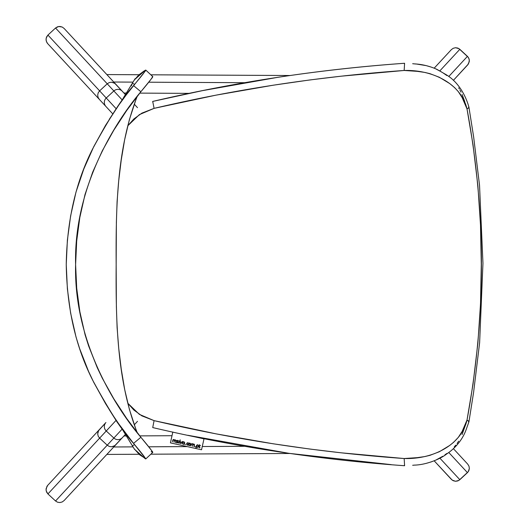 <?xml version="1.0" encoding="UTF-8"?>
<svg xmlns="http://www.w3.org/2000/svg" width="529" height="529" viewBox="0 0 529 529"><rect width="100%" height="100%" fill="white"/><g stroke="black" fill="none" stroke-linecap="round" stroke-linejoin="round"><path stroke-width="0.79" d="M115.99 420.462L106.243 430.983A5.991 5.984 -137.2 0 1 105.912 422.526L98.566 430.632L97.693 433.978L98.242 436.246L99.617 438.138L107.235 445.193L99.617 438.138L47.927 493.934L55.545 500.989L47.927 493.934L46.565 492.03L46.043 489.735L46.975 486.316L47.703 485.358L46.129 488.545L46.188 490.912L47.927 493.934L99.617 438.138L98.242 436.246L97.693 433.978L98.057 431.684L99.267 429.7L47.703 485.358L105.912 422.526A5.991 5.984 42.8 0 0 106.243 430.983L113.861 438.038L122.358 428.874L113.861 438.038A5.991 5.984 42.8 0 0 122.318 437.721L125.829 433.939M134.273 424.827L137.5 421.342L134.273 424.827M115.415 421.084L99.617 438.138L106.243 430.983L113.861 438.038L55.545 500.989L57.549 502.206L59.876 502.55L62.184 501.975L64.108 500.56L125.995 433.76M64.108 500.56L115.672 444.896L113.795 446.258L111.526 446.793L109.225 446.423L107.235 445.193L55.545 500.989L57.549 502.206L59.876 502.55L62.184 501.975L64.108 500.56M113.861 438.038L107.235 445.193L109.225 446.423L111.526 446.793L114.8 445.676L122.318 437.721A5.991 5.984 -137.2 0 1 113.861 438.038M106.812 454.464L115.401 445.2M467.735 64.855L469.276 61.714L469.197 59.367L468.225 57.238L458.888 48.595L455.515 47.722L453.234 48.278L451.33 49.66L434.19 68.168L451.33 49.66L453.234 48.278L455.515 47.722L457.83 48.086L459.827 49.303L467.444 56.358L448.764 76.526L467.444 56.358L468.813 58.256L469.349 60.537L468.456 63.916L453.406 80.335L467.735 64.855M439.897 70.82L459.827 49.303L439.897 70.82M451.33 479.34L453.234 480.722L455.515 481.278L458.888 480.405L468.225 471.762L469.349 468.463L468.972 466.148L467.735 464.145L453.406 448.665L467.735 464.145L468.972 466.148L469.349 468.463L468.813 470.744L467.444 472.642L459.827 479.697L439.897 458.18L459.827 479.697L457.83 480.914L455.515 481.278L452.216 480.127L434.19 460.832L451.33 479.34M448.764 452.474L467.444 472.642L448.764 452.474M106.977 74.715L115.401 83.8M112.591 113.682L47.703 43.642L99.267 99.3L98.057 97.316L97.693 95.022L98.242 92.754L99.617 90.862L47.927 35.066L46.188 38.088L46.129 40.455L46.975 42.684L47.703 43.642L46.446 41.606L46.043 39.265L46.565 36.97L47.927 35.066L55.545 28.011L47.927 35.066L99.617 90.862L107.235 83.807L99.617 90.862L98.242 92.754L97.693 95.022L98.057 97.316L99.267 99.3L112.591 113.682M125.829 95.061L64.108 28.44L62.184 27.025L58.693 26.51L55.545 28.011L113.861 90.962L106.243 98.017L115.99 108.538L106.243 98.017A5.991 5.984 137.2 0 0 105.912 106.474A5.991 5.984 -42.8 0 1 106.243 98.017L99.617 90.862L106.243 98.017L113.861 90.962L122.331 100.1M137.5 107.658L134.273 104.173L137.5 107.658M122.358 100.126L113.861 90.962A5.991 5.984 -42.8 0 1 122.318 91.279A5.991 5.984 137.2 0 0 113.861 90.962L107.235 83.807L109.225 82.577L111.526 82.207L113.795 82.742L115.672 84.104L64.108 28.44L62.184 27.025L59.876 26.45L57.549 26.794L55.545 28.011L107.235 83.807L109.225 82.577L111.526 82.207L114.8 83.324L125.995 95.24M113.748 446.979L133.077 446.879L113.748 446.979M151.188 451.634L152.775 452.394L152.577 451.799L148.649 446.807L187.213 446.595L148.636 446.793L140.873 437.271L133.539 443.395L118.899 424.073L112.069 414.022L105.608 403.739L93.772 382.394L88.541 371.358L79.681 348.743L76.037 337.072L70.621 313.122L67.381 288.867L66.244 264.5L67.381 240.113L70.628 215.845L76.011 192.027L83.813 168.982L93.739 146.672L105.582 125.294L118.893 104.934L126.047 95.167L145.627 70.628L145.786 70.079L144.007 71.045L138.671 75.045L134.26 80.144M202.309 446.522L244.53 446.304L202.309 446.522M465.937 106.514L466.314 106.514L465.937 106.514M466.314 422.486L465.937 422.486L466.314 422.486M416.356 64.049L412.66 63.718M417.064 64.121L426.189 65.622L431.333 67.13M436.154 69.087L441.735 72.063M442.799 72.731L446.899 75.574M458.676 87.834L459.311 88.879M459.919 89.956L461.05 92.158M462.081 94.44L464.766 101.601M465.573 104.048L466.347 106.514M468.919 107.136C466.406 97.951 459.86 83.079 446.311 74.768L436.855 69.319C429.654 66.112 422.228 64.307 414.591 63.89L414.438 63.877M412.66 465.282L414.591 465.11C426.619 464.819 440.816 458.729 446.291 454.246C458.293 446.284 464.065 436.061 466.545 428.477L468.919 421.864M466.347 422.486L462.081 434.56M458.676 441.166L457.096 443.481M455.806 445.134L454.199 446.965M446.899 453.426L444.876 454.88M442.799 456.269L436.154 459.913M431.333 461.87L426.189 463.378M468.866 421.468L467.014 420.059C461.182 445.054 433.092 459.39 404.163 458.531C319.8 452.546 236.443 439.91 154.078 420.634L139.372 414.372L127.767 403.197L133.87 410.041L141.871 415.86L154.078 420.634L215.991 433.846L273.156 443.785L309.71 449.028L341.126 452.811L404.163 458.531L417.229 457.658L424.932 456.547L429.978 455.324L439.328 451.74L449.683 445.458L453.637 442.277L458.312 437.377L462.174 431.34L467.014 420.059L473.019 384.193L477.899 342.997L480.511 303.778L481.291 264.348L480.491 224.918L477.879 185.745L473.012 144.721L467.014 108.941L462.174 97.66L458.312 91.623L454.636 87.635L449.683 83.542L439.328 77.26L429.978 73.676L424.939 72.447L417.229 71.342L404.163 70.469L341.119 76.189L309.703 79.972L273.255 85.202L215.991 95.154L154.078 108.366L141.871 113.14L133.87 118.959L127.76 125.816L139.372 114.628L154.078 108.366C236.437 89.09 319.8 76.454 404.163 70.469C433.092 69.61 461.182 83.946 467.014 108.941L468.522 107.969L468.681 106.858L468.522 107.969L467.014 108.941C486.204 212.44 486.204 316.144 467.014 420.059L468.522 421.031L468.681 422.149M404.592 63.268L404.163 70.469L404.592 63.268C319.622 69.279 235.669 82.002 152.729 101.423L154.078 108.366L152.729 101.423L152.663 101.958L152.729 101.423L202.495 90.638L277.89 77.307C319.939 70.979 362.173 66.304 404.592 63.268L404.394 63.817M468.925 107.156L468.866 107.532M404.163 458.531L404.592 465.732L404.163 458.531M152.729 427.577L154.078 420.634L152.729 427.577C235.663 446.998 319.622 459.721 404.592 465.732L404.394 465.183M187.769 435.274L288.999 453.346L391.202 464.627M132.091 84.118L131.761 84.812M134.26 448.856L139.596 454.755L145.799 458.742L133.539 443.395C142.4 453.862 146.308 458.987 145.277 458.755L134.459 449.207M152.332 452.295C153.185 452.328 149.363 447.316 140.873 437.271C124.163 417.811 73.452 349.504 75.607 264.447C73.505 179.364 124.203 111.156 140.873 91.729L133.539 85.605C122.993 96.972 109.384 118.02 92.707 148.748C75.746 182.115 66.932 220.699 66.244 264.5C66.925 308.255 75.733 346.812 92.661 380.166C109.358 410.934 122.979 432.014 133.539 443.395L140.873 437.271L126.715 418.525L113.841 398.846L102.342 378.275L97.263 367.695L88.621 345.953L85.09 334.778L79.859 311.733L76.712 288.212L75.607 264.639L76.692 241.012L79.826 217.439L85.017 194.487L92.601 172.335L102.262 150.884L113.781 130.246L126.689 110.508L140.873 91.729C149.357 81.697 153.172 76.692 152.332 76.705L152.762 76.817L152.213 77.77L148.642 82.2L244.53 82.696L148.636 82.207L140.873 91.729L133.539 85.605C142.38 75.151 146.295 70.033 145.277 70.245L145.786 70.079L152.762 76.593M152.762 452.407L145.786 458.921L145.277 458.755M134.578 84.336L132.501 83.304L134.578 84.336M134.459 79.793L145.277 70.245M137.275 96.252L135.781 100.087C116.783 151.671 115.818 208.512 116.155 264.56C115.772 320.541 116.942 378.07 135.781 428.913L137.275 432.748M134.578 444.664L132.501 445.696L134.578 444.664M135.781 100.087L129.413 119.561L124.652 139.689L121.22 160.148L118.721 180.766L117.094 201.523L116.373 222.438L116.155 264.56L116.373 306.708L117.107 327.722L118.754 348.565L121.273 369.249L124.718 389.655L129.453 409.572L135.781 428.913M113.748 82.021L133.077 82.121L113.748 82.021M203.929 438.858L187.881 435.301L203.996 438.845L201.536 449.776L203.996 438.845L190.982 435.956L203.929 438.858M172.811 432.028L170.431 442.872L201.536 449.776L170.431 442.872L172.811 432.028M188.212 442.813L187.114 443.19L186.777 443.844L187.874 445.206L186.902 444.77L186.585 443.824L187.193 442.905L188.212 442.813L187.319 442.846L186.611 443.699L187.874 445.206L186.797 443.738L188.212 442.813M185.6 444.558L185.262 444.406L185.52 444.677M183.292 444.049L184.218 443.818L183.292 444.049L184.218 443.818L183.292 444.049L182.518 442.76L183.742 441.92L184.482 442.628L184.469 443.322L183.742 441.92L184.469 443.322L184.231 444.4L184.654 443.381L184.231 444.4L184.416 442.449L183.133 441.973L182.545 442.661L182.624 443.573L183.411 444.069L184.218 443.818L183.722 444.254L182.809 444.043L182.3 442.965L182.842 441.913L184.072 441.841L184.714 442.965L184.654 443.381L184.661 442.555L183.272 441.722M181.116 443.553L180.62 443.527L180.283 441.054L180.852 443.507L182.399 441.523L180.819 443.692L182.399 441.523L180.852 443.507L180.283 441.054L180.601 443.441L180.283 441.054L180.601 443.441L181.116 443.553L180.627 443.527M180.217 439.83L179.443 443.342L180.217 439.83M179.133 440.802L178.432 443.117L179.133 440.802M177.003 442.799L176.124 442.601L177.837 442.475L176.521 441.034L177.321 440.399L178.26 440.604L176.699 440.895L177.956 441.927L178.008 442.548L177.003 442.799L178.061 442.396L176.706 440.849L178.22 440.789L177.387 440.412L176.527 440.802L177.87 442.376L176.124 442.601L178.061 442.396L176.124 442.601L177.162 442.826M173.479 439.52L172.897 439.956L173.849 439.533L172.771 440.313L172.447 441.788L173.214 439.612L174.074 439.612L174.491 440.161L175.284 439.85L175.998 440.465L175.668 442.502L175.681 440.254L174.656 440.26L173.968 442.125L174.299 440.161L173.314 439.778L172.97 440.287L173.796 439.711L174.306 440.584L173.968 442.125L174.491 440.624L175.317 440.049L175.826 440.921L175.489 442.462L175.992 441.027L175.344 439.864L174.491 440.161L173.452 439.52M189.27 445.57L188.331 444.307L189.461 443.051L190.625 443.732L190.447 445.14L189.27 445.57L190.176 445.392L190.711 444.585L190.566 443.619L189.812 443.077L188.906 443.249L188.364 444.062L188.522 445.021L188.364 444.062L188.906 443.249L189.812 443.077L188.714 443.414L188.35 444.558L189.27 445.57L190.176 445.392L189.27 445.57L188.522 445.021L188.939 445.438L189.971 445.504M191.987 443.626L191.405 444.069L192.358 443.639L191.28 444.42L190.956 445.894L191.643 443.778L192.417 443.652L193.006 444.267L193.793 443.957L194.507 444.572L194.176 446.608L194.189 444.367L193.164 444.367L192.477 446.231L192.807 444.274L191.822 443.884L191.478 444.4L192.305 443.818L192.814 444.691L192.477 446.231L192.999 444.737L193.826 444.155L194.335 445.028L193.998 446.569L194.5 445.134L193.852 443.97L193.006 444.267L191.961 443.626M195.36 446.721L195.022 446.575L195.28 446.846M197.734 447.164L198.54 446.317L197.78 445.034L197.132 445.107L195.882 448.103L196.464 445.577L197.059 444.942L198.368 445.12L198.653 446.595L197.74 447.355L196.563 446.932L196.557 446.555L197.615 447.184L198.388 446.707L198.514 445.702L197.78 445.034L198.54 446.317L197.304 447.157L196.497 446.84L197.251 447.336L198.196 447.164L198.725 446.364L197.826 444.856L197.337 444.843M199.493 447.746L199.936 447.884L199.076 447.197L199.578 444.658L199.625 445.345L200.451 445.53L199.578 445.53L199.446 447.508L199.975 447.699L199.288 446.86L199.578 445.53L200.451 445.53L199.625 445.345L199.578 444.658L199.102 446.84L199.578 444.658L199.102 446.84L199.83 447.865L199.076 447.197M174.497 440.161L175.106 439.844M175.668 442.502L175.826 440.921L175.026 440.042L175.82 440.505L175.668 442.502M174.153 442.165L174.306 440.584L173.512 439.705L174.299 440.161L174.153 442.165M173.446 439.718L173.796 439.711M177.195 442.647L177.87 442.376L177.195 442.647L177.87 442.376L176.527 440.802L176.99 440.386M178.22 440.789L176.712 440.849L178.22 440.789M177.4 442.674L177.876 442.33L177.513 441.814M177.42 441.768L176.527 440.802M180.964 443.414L182.188 441.477L180.852 443.507M183.834 444.228L182.479 443.679L183.265 444.234L184.218 443.818L183.537 444.076M183.265 444.234L182.3 442.965L183.781 441.735L182.333 442.72L183.292 441.722M183.742 441.92L183.133 441.973M188.132 442.991L187.702 442.958M187.213 444.995L187.874 445.206L186.611 443.699L187.524 442.78M186.995 444.856L186.585 443.824L187.319 442.839M189.342 443.071L188.906 443.249M189.58 445.405L190.466 444.737L190.281 443.547L189.772 443.262L190.559 444.334L189.719 445.392L190.526 444.539L189.772 443.262L189.375 443.249L190.526 444.539L189.309 445.385L188.549 444.102L189.673 443.242M189.362 443.256L188.529 444.512L189.514 445.405M193.006 444.267L193.614 443.95M194.176 446.608L194.335 445.028L193.535 444.148L194.328 444.611L194.176 446.608M192.662 446.271L192.814 444.691L192.02 443.811L192.807 444.274L192.662 446.271M191.954 443.831L192.305 443.818M197.515 444.823L196.464 445.577L196.061 448.142L196.53 446L197.383 445.021M198.196 447.164L197.251 447.336L198.196 447.164L197.251 447.336L196.557 446.555L196.92 447.223L197.859 447.329M197.78 445.034L197.343 445.028L198.236 445.266L198.567 446.112L197.72 447.17M200.412 445.716L199.578 445.53L200.412 445.716M123.951 435.969L127.654 435.949M139.755 435.883L171.998 435.717M106.851 454.424L139.021 454.259M150.844 454.199L289.978 453.485M468.932 107.189L473.64 136.905L479.532 185.315L482.957 263.29L479.624 342.68L473.581 392.492L468.932 421.811M131.304 85.929L132.045 84.217M135.1 78.709L122.708 99.022M123.779 97.495L109.205 119.442M109.205 409.565L117.121 422.096L123.753 431.466M122.708 429.978L134.624 449.485M106.851 74.576L139.021 74.741M150.844 74.801L289.978 75.515M123.951 93.031L127.654 93.051M139.755 93.117L189.442 93.368"/></g></svg>
